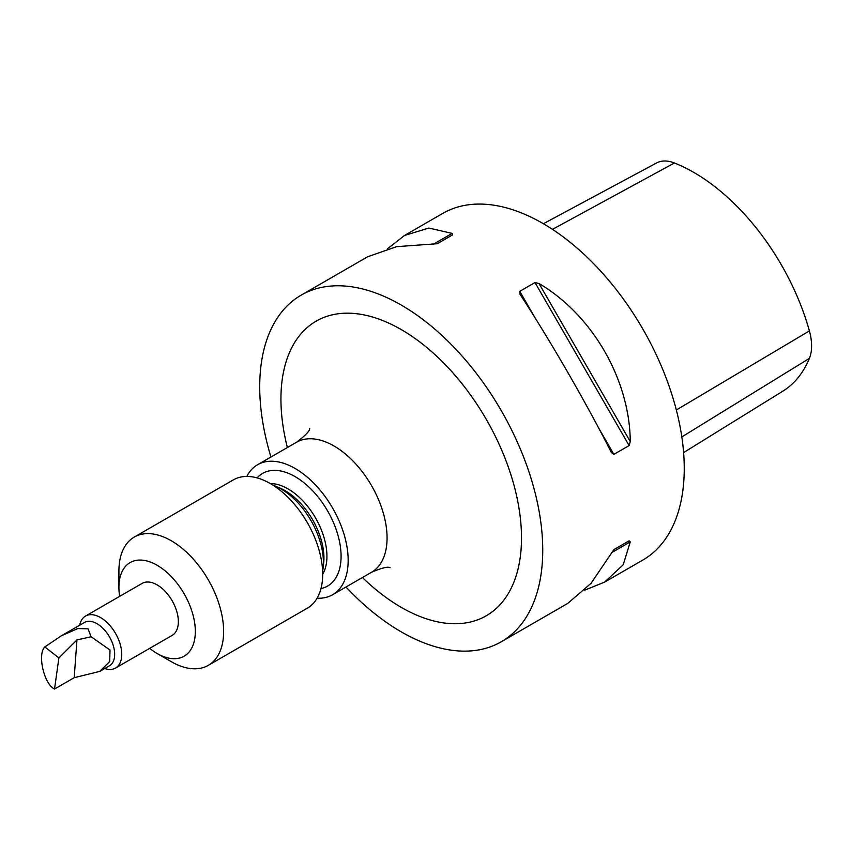 <?xml version="1.0" encoding="UTF-8"?>
<svg xmlns="http://www.w3.org/2000/svg" width="852" height="852" viewBox="0 0 852 852"><rect width="100%" height="100%" fill="white"/><g stroke="black" fill="none" stroke-linecap="round" stroke-linejoin="round"><path stroke-width="1.28" d="M54.528 689.044L58.894 657.925L44.805 646.934C37.19 654.464 44.048 684.177 54.528 689.044L74.209 677.681L99.673 671.44L109.706 661.525L109.993 650.012L91.1 636.763L88.054 628.84L77.82 628.563L61.312 635.816L84.476 622.45A25.017 14.441 60 0 1 96.979 623.685A25.017 14.441 60 0 1 113.327 645.731A25.017 14.441 60 0 1 109.493 665.774L99.673 671.44M79.715 625.198A30.022 17.328 60 0 1 85.509 616.071A30.022 17.328 60 0 1 100.525 617.562A30.022 17.328 60 0 1 120.132 644.016A30.022 17.328 60 0 1 115.531 668.064A30.022 17.328 60 0 1 104.732 668.522M115.531 668.064L172.136 635.39A30.022 17.328 -120 0 0 176.737 611.331A30.022 17.328 -120 0 0 157.119 584.877A30.022 17.328 -120 0 0 142.114 583.396L85.509 616.071M149.664 648.351A54.038 31.194 -120 0 0 157.119 653.505A54.038 31.194 -120 0 0 195.321 630.512A54.038 31.194 -120 0 0 156.725 565.036A54.038 31.194 -120 0 0 118.918 587.326A54.038 31.194 -120 0 0 118.929 588.263A54.038 31.194 -120 0 0 119.653 596.357M118.918 587.326L118.918 570.989A74.049 42.749 60 0 1 134.254 537.09A74.049 42.749 60 0 1 190.805 556.399A74.049 42.749 60 0 1 223.618 630.171A74.049 42.749 60 0 1 208.303 665.348A74.049 42.749 60 0 1 171.273 661.674L157.119 653.505M208.303 665.348L307.359 608.158A74.049 42.749 -120 0 0 322.674 572.981A74.049 42.749 -120 0 0 289.861 499.208A74.049 42.749 -120 0 0 233.31 479.9L134.254 537.09M322.631 571.266A60.034 34.666 -120 0 0 280.947 488.878A60.034 34.666 -120 0 0 272.896 485.118M317.114 598.2A75.051 43.324 -120 0 0 332.621 594.728A75.051 43.324 -120 0 0 344.123 534.587A75.051 43.324 -120 0 0 295.101 468.462A75.051 43.324 -120 0 0 257.57 464.745A75.051 43.324 -120 0 0 246.814 476.438M362.419 577.518A170.102 98.214 -120 0 0 401.217 607.348A170.102 98.214 -120 0 0 486.268 615.772L486.279 615.772A170.102 98.214 -120 0 0 512.35 479.463A170.102 98.214 -120 0 0 401.228 329.564A170.102 98.214 -120 0 0 316.167 321.14A170.102 98.214 -120 0 0 287.369 447.534M486.268 615.772A170.102 98.214 -120 0 0 512.35 479.474A170.102 98.214 -120 0 0 401.217 329.575A170.102 98.214 -120 0 0 316.177 321.14A170.102 98.214 -120 0 0 316.167 321.14M520.103 294.462L519.763 291.341L534.992 282.544L539.018 283.535C592.406 314.942 629.766 379.651 630.267 441.581L629.117 445.564L613.877 454.361L611.353 452.508C587.081 404.295 549.721 339.575 520.103 294.462L519.869 294.068M345.987 587.007A200.124 115.542 -120 0 0 401.228 631.854A200.124 115.542 -120 0 0 501.285 641.769L567.751 603.397L591.022 583.332L613.877 549.615L629.117 540.818L630.267 541.883L623.217 564.748L604.643 582.097L584.696 590.159M501.285 641.769A200.124 115.542 -120 0 0 531.967 481.412A200.124 115.542 -120 0 0 401.228 305.059A200.124 115.542 -120 0 0 301.171 295.143A200.124 115.542 -120 0 0 270.947 457.023M604.643 582.097L642.802 560.073A200.124 115.542 -120 0 0 673.474 399.705A200.124 115.542 -120 0 0 542.735 223.352A200.124 115.542 -120 0 0 442.678 213.447L404.519 235.471L428.833 228.059L452.156 233.384L452.508 234.918L437.268 243.715L396.638 246.654L367.627 256.772L301.171 295.143M543.384 223.735L656.572 162.956A46.924 27.094 60 0 1 674.422 162.988A175.129 101.111 60 0 1 693.794 172.413A175.129 101.111 60 0 1 809.4 330.906A46.924 27.094 -120 0 1 809.4 358.362A175.129 101.111 60 0 1 782.892 391.121L683.613 452.593M387.564 248.709L404.519 235.471M613.855 549.625L629.117 540.818M44.805 646.934L61.312 635.816M58.894 657.925L76.946 639.916L91.1 636.763M74.209 677.681L76.946 639.916M322.695 574.237A55.039 31.769 -120 0 0 288.019 488.878A55.039 31.769 -120 0 0 270.35 483.585M257.091 477.887A65.04 37.552 60 0 1 295.101 476.63A65.04 37.552 60 0 1 339.043 539.465A65.04 37.552 60 0 1 320.991 588.572M323.291 565.845A55.039 31.769 -120 0 0 285.026 490.603A55.039 31.769 -120 0 0 277.922 487.259M390.014 567.645C387.862 566.42 381.707 567.964 371.525 572.256A75.051 43.324 -120 0 0 383.027 512.127A75.051 43.324 -120 0 0 334.005 445.99A75.051 43.324 -120 0 0 296.485 442.273L257.57 464.745M676.328 410.004L809.4 330.906M681.824 436.927L809.4 358.362M552.469 229.358L674.422 162.988M630.267 441.581L539.018 283.535M613.877 454.361L598.296 427.363M535.344 318.339L519.763 291.341M629.117 445.564L534.992 282.544M611.353 552.81L630.267 541.883M452.156 233.384L433.242 244.311M371.525 572.256L332.621 594.728M309.713 428.577C309.755 430.984 305.346 435.542 296.485 442.273"/></g></svg>
